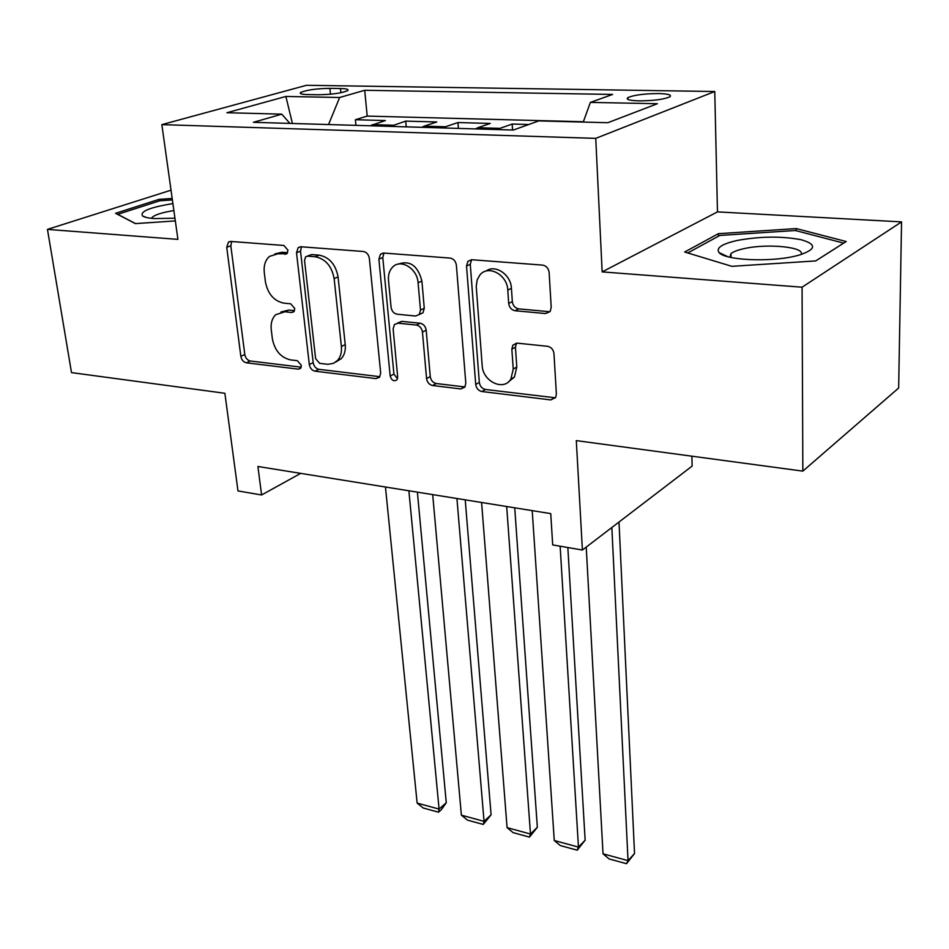 <?xml version="1.0" encoding="UTF-8"?>
<svg xmlns="http://www.w3.org/2000/svg" width="949" height="949" viewBox="0 0 949 949"><rect width="100%" height="100%" fill="white"/><g stroke="black" fill="none" stroke-linecap="round" stroke-linejoin="round"><path stroke-width="1.42" d="M287.974 250.192L283.881 245.471L230.809 241.449L228.424 242.125L226.728 247.286L240.844 356.314C241.604 359.932 243.454 362.103 246.396 362.803L298.354 369.149L300.513 368.414L301.367 365.353L297.369 360.703L290.524 359.885C280.774 357.595 274.724 350.549 272.363 338.757L271.26 329.671C270.595 323.253 272.102 318.259 275.756 314.688L284.819 311.782L291.723 312.482L293.763 311.806L294.759 308.508L290.714 303.822L283.798 303.146C273.953 301.011 267.82 293.917 265.412 281.841L264.285 272.529C263.585 265.471 265.317 260.097 269.504 256.384L277.938 253.798L286.823 253.763L287.974 250.192M658.547 93.548C643.991 93.678 633.766 95.042 627.847 97.652C625.735 99.479 629.436 100.558 638.95 100.879C653.6 100.784 663.92 99.42 669.887 96.798C671.987 94.924 668.215 93.844 658.547 93.548M545.521 313.55L550.23 311.272L551.203 307.286L549.139 272.517C548.51 268.27 546.316 265.803 542.567 265.103L471.843 259.729L467.893 261.366L466.528 266.052L475.722 384.428C476.362 388.355 478.426 390.715 481.902 391.522L550.788 399.92L555.651 397.501L556.387 394.084L553.967 353.621C553.362 349.517 551.203 347.073 547.514 346.29L517.312 343.158L512.816 345.234L511.855 349.161L513.231 369.054L510.882 379.078C503.741 391.522 482.709 381.474 482.187 365.543L476.22 286.432L477.157 279.919L479.696 275.293C487.727 264.213 507.335 274.427 507.786 290.109L508.7 303.455C509.34 307.571 511.475 310.003 515.117 310.738L545.521 313.55L549.946 311.675M171.022 190.191L47.45 229.385L71.507 372.613L224.877 393.277L237.985 490.93L261.592 494.987L257.914 466.481L550.74 513.611L552.698 544.928L582.401 550.029L692.153 466.078L691.857 456.184M802.071 287.203L901.55 221.888L717.468 211.888L602.152 271.888L802.071 287.203L802.842 471.131L576.304 440.621L582.401 550.029M602.152 271.888L595.747 138.364L161.852 124.627L306.503 85.291L714.763 91.507L595.747 138.364M47.45 229.385L177.914 239.373L161.852 124.627M369.363 258.448C368.651 254.462 366.622 252.149 363.301 251.497L300.94 246.764L298.188 247.642L296.515 252.754L309.315 364.511C310.038 368.224 311.948 370.442 315.044 371.178L375.994 378.615L379.564 377.239L380.679 373.052L369.363 258.448M383.74 253.051L450.075 258.081C453.61 258.757 455.71 261.153 456.386 265.257L465.805 383.242L464.856 387.121L460.692 388.936L432.614 385.508C429.245 384.725 427.228 382.411 426.564 378.544L422.447 332.055C421.771 328.117 419.731 325.78 416.35 325.044L397.963 323.194L394.393 324.558L393.135 329.03L397.678 376.943L396.931 379.837C393.847 381.735 391.605 380.466 390.181 376.041L378.888 259.196L380.442 254.237L383.74 253.051M901.55 221.888L898.656 388.011L802.842 471.131M528.747 124.509L512.163 124.046L512.555 130.013M497.667 129.562L499.945 128.364L477.881 127.724L490.218 123.441L457.94 122.551L458.391 128.4M443.064 127.949L445.401 126.775L424.156 126.146L436.813 121.97L405.721 121.116L390.502 126.383M406.219 126.858L405.721 121.116M307.571 94.568L318.235 94.77C331.96 94.532 341.77 93.156 347.678 90.618C349.054 89.372 346.646 88.672 340.477 88.518L329.896 88.34C316.266 88.589 306.515 89.977 300.619 92.504C299.279 93.702 301.592 94.39 307.571 94.568M583.255 122.077L590.385 102.397L612.603 94.437L364.713 90.285L339.647 97.498L328.544 124.544M590.385 102.397L657.396 103.714L607.834 122.718L538.795 120.903L513.362 130.037L253.419 122.314L281.782 114.153L226.93 112.717L285.874 96.454L339.647 97.498M583.374 121.745L367.192 116.098L355.401 119.728L385.365 120.547L370.027 125.778M445.401 126.775L457.94 122.551M499.945 128.364L512.163 124.046M717.468 211.888L714.763 91.507M261.592 494.987L300.703 473.361M355.958 125.363L355.401 119.728M367.192 116.098L364.713 90.285M289.872 123.406L281.782 114.153M424.156 126.146L421.795 127.32M477.881 127.724L475.568 128.91M292.422 123.477L285.874 96.454M172.184 198.471L159.005 199.373L115.576 213.3L135.399 223.608L175.328 220.915M846.2 241.52L796.27 228.579L718.393 233.679L684.668 252.019L731.833 266.325L815.713 260.928L846.2 241.52M159.242 200.963L159.005 199.373M718.452 236.194L718.393 233.679M796.282 230.737L796.27 228.579M287.63 252.683L281.972 252.244L274.747 253.952M280.987 311.984L288.769 310.074L294.522 310.655M231.686 241.509L230.821 245.779L244.806 354.546C245.554 358.153 247.404 360.312 250.346 361.011L301.224 367.168M301.509 246.811L300.525 251.188L313.182 362.672C313.905 366.361 315.803 368.58 318.9 369.315L379.766 376.682L375.994 378.615M307.642 256.147L305.661 256.788L304.522 260.323L315.626 358.675L319.659 363.348L327.903 364.309L333.526 363.325L337.476 360.49C340.608 356.954 341.901 352.281 341.379 346.456L334.131 278.579C331.759 266.088 325.448 258.804 315.163 256.752L307.642 256.147L311.628 254.569L307.286 256.147M335.756 362.032L341.32 358.639C344.44 355.104 345.744 350.442 345.234 344.629L341.379 346.456M311.628 254.569L319.149 255.162C329.41 257.203 335.709 264.463 338.058 276.93L345.234 344.629M397.299 323.17L401.759 321.379L420.11 323.218C423.491 323.941 425.52 326.278 426.196 330.205L430.265 376.575C430.917 380.43 432.934 382.744 436.291 383.526L464.974 386.955M383.93 253.063L382.779 257.559L393.93 374.108L397.501 378.77M418.082 282.766C417.346 268.401 400.383 258.258 392.459 267.298C389.398 270.584 388.082 274.902 388.497 280.24L391.071 307.251C391.759 311.189 393.788 313.502 397.121 314.214L415.532 316.017L419.244 314.546L420.502 310.062L418.082 282.766L421.89 281.046C417.868 265.637 409.932 260.002 398.082 264.154M419.909 314.226L423.005 312.743L424.274 308.271L420.502 310.062M421.89 281.046L424.274 308.271M486.078 271.07C495.259 264 510.977 274.617 511.428 288.306L512.33 301.628C512.97 305.732 515.093 308.14 518.723 308.876L549.068 311.663M508.332 381.973L514.441 377.038L516.79 367.038L513.231 369.054M516.505 343.135L515.437 347.204L516.79 367.038M471.594 259.718L470.265 264.344L479.328 382.411C479.969 386.326 482.021 388.675 485.497 389.481L555.462 397.809M408.877 490.775L439.079 809.082L417.133 803.091L385.46 487.003M446.267 802.724L441.368 809.639L438.497 812.19L439.079 809.082L446.267 802.724L417.394 492.14M438.497 812.19L423.159 807.979L417.133 803.091M172.908 203.596C149.764 207.368 139.657 211.485 142.587 215.969C144.485 217.274 148.388 218.151 154.307 218.578L174.948 218.223M173.881 210.571C162.303 212.446 155.067 214.711 152.148 217.368L151.626 218.341M135.577 223.596L117.735 214.32L159.788 200.785L172.386 199.931M737.492 240.405C721.916 243.905 715.783 247.962 719.069 252.576C724.621 260.038 768.109 262.399 794.183 256.349L798.702 255.245C816.389 249.48 817.148 244.296 800.98 239.694C781.454 236.076 760.291 236.313 737.492 240.405M800.968 254.593C806.045 247.096 767.492 243.229 744.218 248.602C737.729 250.002 733.304 251.687 730.955 253.644L729.876 257.226M687.764 252.956L719.828 235.447L795.345 230.5L843.661 243.11L815.654 260.939M456.932 498.51L484.049 821.348L461.38 815.167L432.697 494.607M491.084 814.811L483.255 824.444L484.049 821.348L491.084 814.811L465.224 499.838M483.255 824.444L467.43 820.114L461.38 815.167M506.683 506.517L530.479 834.017L507.074 827.635L481.594 502.472M537.348 827.303L529.459 837.113L530.479 834.017L537.348 827.303L514.726 507.81M529.459 837.113L513.112 832.629L507.074 827.635M560.135 546.209L578.451 847.101L554.263 840.506L532.223 510.621M585.142 840.197L577.194 850.185L578.451 847.101L585.142 840.197L567.846 547.526M577.194 850.185L560.301 845.559L554.263 840.506M611.844 527.502L628.036 860.636L603.03 853.815L586.233 547.098M634.537 853.531L626.53 863.709L628.036 860.636L634.537 853.531L618.997 522.033M626.53 863.709L609.068 858.916L603.03 853.815M392.898 125.232L372.435 124.639M330.501 94.212L329.896 88.34M340.905 92.741L340.477 88.518M281.972 252.244L277.938 253.798M294.071 311.462L291.723 312.482M288.769 310.074L284.819 311.782M300.869 367.951L298.354 369.149M250.346 361.011L246.396 362.803M244.806 354.546L240.844 356.314M230.821 245.779L226.728 247.286M287.072 253.513L284.925 254.356M318.9 369.315L315.044 371.178M313.182 362.672L309.315 364.511M300.525 251.188L296.515 252.754M338.058 276.93L334.131 278.579M319.149 255.162L315.163 256.752M464.322 386.919L460.692 388.936M436.291 383.526L432.614 385.508M430.265 376.575L426.564 378.544M426.196 330.205L422.447 332.055M420.11 323.218L416.35 325.044M401.759 321.379L397.963 323.194M393.93 374.108L390.181 376.041M382.779 257.559L378.888 259.196M518.723 308.876L515.117 310.738M512.33 301.628L508.7 303.455M511.428 288.306L507.786 290.109M515.437 347.204L511.855 349.161M554.252 397.809L550.788 399.92M485.497 389.481L481.902 391.522M479.328 382.411L475.722 384.428M470.265 264.344L466.528 266.052M627.918 99.431L627.847 97.652M300.762 93.714L300.619 92.504M230.299 241.437L228.424 242.125M300.453 246.764L298.188 247.642M341.32 358.639L337.476 360.49M423.005 312.743L419.244 314.546M383.313 253.039L380.442 254.237M514.441 377.038L510.882 379.078M516.398 343.277L512.816 345.234M471.523 259.718L467.893 261.366M146.502 217.499L142.587 215.969M152.303 218.412L152.148 217.368M727.847 256.728L719.069 252.576M731.027 257.487L730.955 253.644"/></g></svg>
